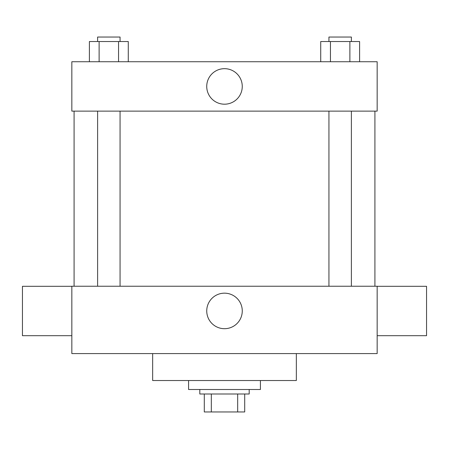 <?xml version="1.0" encoding="UTF-8"?>
<svg xmlns="http://www.w3.org/2000/svg" width="449" height="449" viewBox="0 0 449 449"><rect width="100%" height="100%" fill="white"/><g stroke="black" fill="none" stroke-linecap="round" stroke-linejoin="round"><path stroke-width="0.67" d="M237.673 393.998L237.673 411.958L204.295 411.958L204.295 393.998M237.673 411.958L244.705 411.958L244.705 393.998L244.705 411.958M249.195 389.507L249.195 393.998L199.805 393.998L199.805 389.507M211.327 393.998L211.327 411.958M188.58 380.528L188.58 389.507L260.42 389.507L260.42 380.528M152.66 353.588L152.66 380.528L296.34 380.528L296.34 353.588M377.16 353.588L71.84 353.588L71.84 286.238L377.16 286.238L377.16 353.588M206.742 310.933A17.758 17.758 0 0 1 233.379 295.549A17.758 17.758 0 0 1 233.379 326.316A17.758 17.758 0 0 1 206.742 310.933M377.16 286.31L426.55 286.31L426.55 335.7L377.16 335.7M71.84 335.7L22.45 335.7L22.45 286.31L71.84 286.31M377.16 111.128L71.84 111.128L71.84 61.738L377.16 61.738L377.16 111.128M242.258 86.433A17.758 17.758 0 0 1 215.621 101.816A17.758 17.758 0 0 1 215.621 71.049A17.758 17.758 0 0 1 242.258 86.433M359.604 61.738L359.604 41.532L320.721 41.532L320.721 61.738M349.883 41.532L349.883 61.738M330.442 41.532L330.442 61.738M328.937 41.532L328.937 37.043L351.387 37.043L351.387 41.532M128.279 61.738L128.279 41.532L89.396 41.532L89.396 61.738M118.558 41.532L118.558 61.738M99.117 41.532L99.117 61.738M97.613 41.532L97.613 37.043L120.063 37.043L120.063 41.532M74.085 111.128L74.085 286.238M374.915 111.128L374.915 286.238M351.387 286.238L351.387 111.128M328.937 286.238L328.937 111.128M97.613 111.128L97.613 286.238M120.063 111.128L120.063 286.238"/></g></svg>
